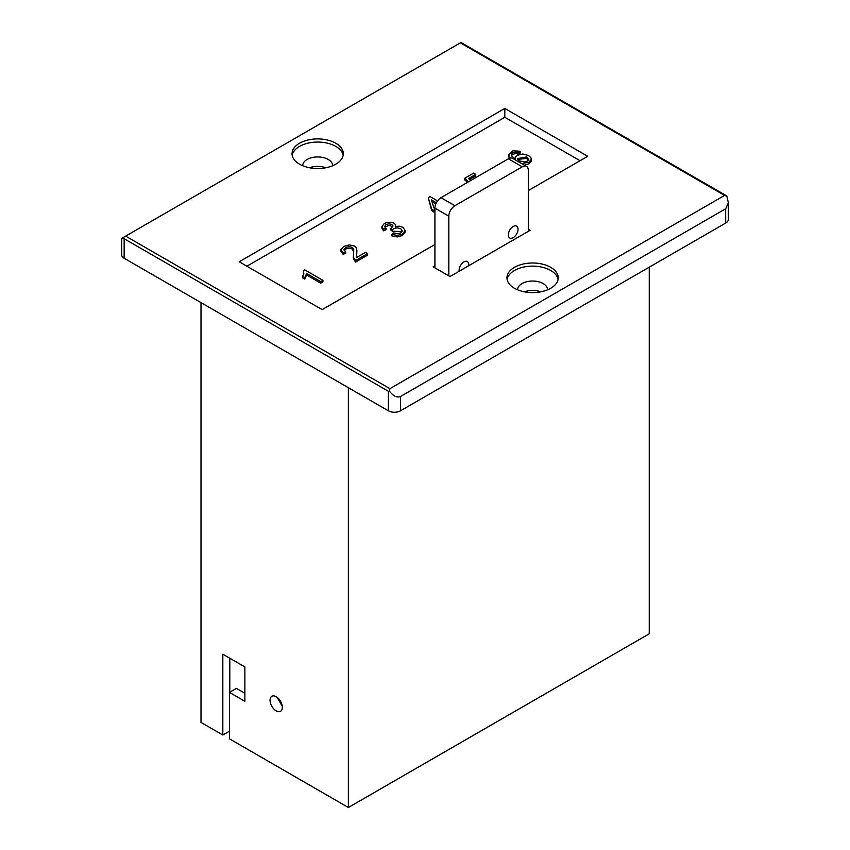 <?xml version="1.0" encoding="UTF-8"?>
<svg xmlns="http://www.w3.org/2000/svg" width="850" height="850" viewBox="0 0 850 850"><rect width="100%" height="100%" fill="white"/><g stroke="black" fill="none" stroke-linecap="round" stroke-linejoin="round"><path stroke-width="1.27" d="M550.726 267.336A25.638 14.801 180 0 1 558.237 277.801A25.638 14.801 180 0 1 542.406 291.476A25.638 14.801 180 0 1 514.462 288.267A25.638 14.801 180 0 1 506.951 277.801A25.638 14.801 180 0 1 522.782 264.127A25.638 14.801 180 0 1 550.726 267.336M507.099 279.374A25.638 14.801 180 0 1 524.057 266.985A25.638 14.801 180 0 1 550.726 270.47A25.638 14.801 180 0 1 558.089 279.374M519.244 160.852L524.779 161.957L527.138 161.213L528.445 159.194L526.49 156.931L517.512 158.599L519.244 160.852M517.682 159.364L526.49 158.461L528.264 160.119M270.056 700.241A8.681 5.015 -120 0 0 273.849 708.985A8.681 5.015 -120 0 0 280.543 711.312A8.681 5.015 -120 0 0 282.338 707.327A8.681 5.015 -120 0 0 278.545 698.594A8.681 5.015 -120 0 0 271.862 696.267A8.681 5.015 -120 0 0 270.056 700.241M277.1 697.287L282.274 706.265M335.803 143.246A25.638 14.801 180 0 1 343.315 153.722A25.638 14.801 180 0 1 327.484 167.397A25.638 14.801 180 0 1 299.54 164.188A25.638 14.801 180 0 1 292.028 153.722A25.638 14.801 180 0 1 307.859 140.038A25.638 14.801 180 0 1 335.803 143.246M292.177 155.295A25.638 14.801 180 0 1 309.134 142.906A25.638 14.801 180 0 1 335.803 146.391A25.638 14.801 180 0 1 343.166 155.295M332.626 165.75A14.96 8.638 0 0 0 332.626 165.58A14.96 8.638 0 0 0 328.249 159.481A14.96 8.638 0 0 0 311.95 157.601A14.96 8.638 0 0 0 302.717 165.58A14.96 8.638 0 0 0 302.717 165.75M547.549 289.829A14.96 8.638 0 0 0 547.549 289.669A14.96 8.638 0 0 0 543.171 283.56A14.96 8.638 0 0 0 526.872 281.69A14.96 8.638 0 0 0 517.639 289.669A14.96 8.638 0 0 0 517.639 289.829M434.924 265.763L433.118 266.815L449.979 276.547L530.124 230.286L528.307 229.234M356.384 256.817L356.904 250.431L356.586 257.529L365.489 252.386L367.604 253.608L367.604 255.138L355.598 262.076L355.598 260.546L353.398 257.263L353.749 249.496L352.102 247.35L348.936 246.606L345.567 247.509L343.963 249.56L345.663 251.674L345.663 253.204L343.113 254.384L340.978 251.356L340.988 249.581L343.783 246.426L349.361 244.874L354.461 246.064L356.15 247.552L356.904 250.431M345.663 251.674L343.113 252.854L343.113 254.384M343.113 252.854L340.978 249.826M510.287 158.036L508.566 154.902L512.89 150.822L520.593 151.258L520.593 152.788L518.574 154.137L515.886 153.542L512.752 154.275L511.541 155.465M508.566 154.902L509.235 158.355M524.376 165.144L528.997 163.752L531.101 161.659L531.314 159.163L528.997 162.222L521.666 163.572M520.593 151.258L518.574 152.607L515.886 152.012L512.752 152.745L511.456 154.158L512.04 156.357L515.525 159.088L515.674 156.931L517.491 155.221L522.824 153.999L528.509 155.497L530.889 157.707L531.314 159.163M468.637 181.719L464.621 178.319L473.609 173.134L475.734 174.356L468.499 178.532L470.772 180.487M464.621 178.319L464.621 179.849L467.564 182.336M469.561 179.446L475.734 175.886L475.734 174.356M303.386 270.704L304.799 269.886L322.936 280.362L320.737 281.626L306.606 273.477L304.821 277.599L302.674 276.356L303.811 273.254L303.386 270.704L303.79 273.445M322.936 280.362L322.936 281.892L320.737 283.156L320.737 281.626M306.606 273.477L306.606 275.007L320.737 283.156M302.674 276.356L302.674 277.886L304.821 279.129L306.606 275.007M304.821 277.599L304.821 279.129M367.604 253.608L355.598 260.546M383.456 229.309L381.884 226.621L381.884 228.151L383.456 230.839L386.017 229.798L386.017 228.268L383.456 229.309L383.456 230.839M381.884 226.621L384.232 223.55L387.568 222.349L391.149 222.254L394.103 223.199L395.579 224.772L395.25 226.695L399.213 226.143L402.932 227.29L405.174 230.541L402.486 233.952L397.216 235.407L391.85 234.345L391.85 235.875L397.216 236.938L402.486 235.482L405.174 232.071L405.184 230.371M391.85 234.345L393.741 232.921L397.662 233.729L400.701 232.9L402.273 230.807L400.701 228.65L397.237 227.789L393.763 228.682L392.445 229.712L392.445 231.242L402.103 231.551M392.445 229.712L390.766 228.469L390.766 229.999L392.445 231.242M384.944 227.12L388.992 225.324L392.753 226.791M390.766 228.469A1.881 1.084 0 0 0 391.138 228.278L393.008 225.983L391.797 224.464L388.992 223.794L386.081 224.559L384.731 226.259L386.017 228.268M434.924 209.738L433.787 210.396L431.736 209.206L431.736 210.736L433.787 211.926L434.924 211.268M433.787 210.396L433.787 211.926M431.736 209.206L428.251 197.657L431.736 210.736M428.251 197.657L430.089 196.605L437.538 200.908M432.023 201.822L435.816 204.011M436.369 202.799L431.449 199.952L433.925 207.952L434.966 207.347M201.004 302.621L201.004 722.415L222.827 735.016L222.827 654.192L244.864 666.921L244.864 701.293L229.458 692.399L229.458 738.841L348.373 807.5L649.262 633.781L649.262 267.166M124.153 238.722L123.218 237.511L121.646 238.425L121.646 254.756A8.542 4.93 180 0 0 124.153 258.251L388.386 410.805L388.386 391.276L124.153 238.722L124.153 258.251M123.218 237.511L125.662 236.109L389.895 388.663L724.604 195.415L460.371 42.861L125.662 236.109M528.307 190.581L587.701 156.294L504.804 108.428L239.222 261.757L322.129 309.623L434.924 244.492M540.749 291.837A14.96 8.638 0 0 0 524.429 291.837M325.837 167.758A14.96 8.638 0 0 0 309.517 167.758M725.666 208.76L728.354 202.821L728.354 219.311A9.191 5.302 180 0 1 725.666 223.061L725.666 208.76L400.478 396.514L400.478 410.805L725.666 223.061M400.478 410.805A8.542 4.93 180 0 1 388.386 410.805M389.895 388.663L389.481 391.234C393.369 396.164 397.035 397.917 400.478 396.514M728.354 202.821L726.856 196.148L726.112 195.564L460.998 42.5M726.856 196.148L724.604 195.415M389.481 391.234L388.386 391.276M348.373 807.5L348.373 387.706M580.029 160.724L504.804 117.289L504.804 108.428M222.827 735.016L229.458 731.191M229.819 658.229L229.787 692.208M344.165 250.314L345.567 249.039L348.936 248.136L352.102 248.88L353.897 251.887M353.356 256.402L353.398 258.793L355.598 262.076M504.804 117.289L246.904 266.188M518.574 152.607L518.574 154.137M229.458 692.399L236.417 688.383L244.864 693.26M468.69 265.752A6.843 3.953 120 0 0 468.775 264.69A6.843 3.953 120 0 0 467.075 261.418A6.843 3.953 120 0 0 461.911 263.574A6.843 3.953 120 0 0 459.106 270.268A6.843 3.953 120 0 0 459.181 271.235M518.033 229.266A6.843 3.953 120 0 0 516.332 226.004A6.843 3.953 120 0 0 511.169 228.161A6.843 3.953 120 0 0 508.364 234.855A6.843 3.953 120 0 0 509.522 237.809A6.843 3.953 120 0 0 514.866 236.332A6.843 3.953 120 0 0 518.033 229.266M528.307 231.327L528.307 170.298A8.542 4.93 120 0 0 526.533 166.387L512.635 158.355A8.542 4.93 120 0 0 508.364 158.78L440.969 197.689A8.542 4.93 120 0 0 434.924 208.154L434.924 267.856M526.533 166.387A8.542 4.93 120 0 0 522.261 166.812L454.877 205.711A8.542 4.93 120 0 0 448.832 216.187L434.924 208.154M448.832 275.889L448.832 216.187M290.328 773.989L297.149 777.92M522.261 166.812L508.364 158.78M454.877 205.711L440.969 197.689M515.344 159.673L515.344 158.143M395.686 226.918L395.686 225.388"/></g></svg>

